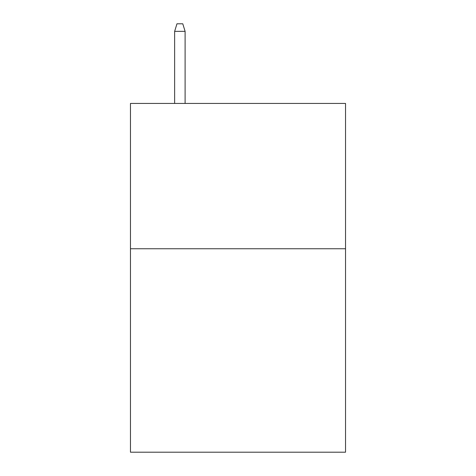 <?xml version="1.0" encoding="UTF-8"?>
<svg xmlns="http://www.w3.org/2000/svg" width="476" height="476" viewBox="0 0 476 476"><rect width="100%" height="100%" fill="white"/><g stroke="black" fill="none" stroke-linecap="round" stroke-linejoin="round"><path stroke-width="0.71" d="M345.534 248.752L345.534 452.2L130.466 452.2L130.466 103.435L345.534 103.435L345.534 248.752L130.466 248.752M185.105 103.435L185.105 31.357L174.638 31.357L174.638 103.435M174.638 31.357L176.965 23.8L182.778 23.8L185.105 31.357"/></g></svg>
